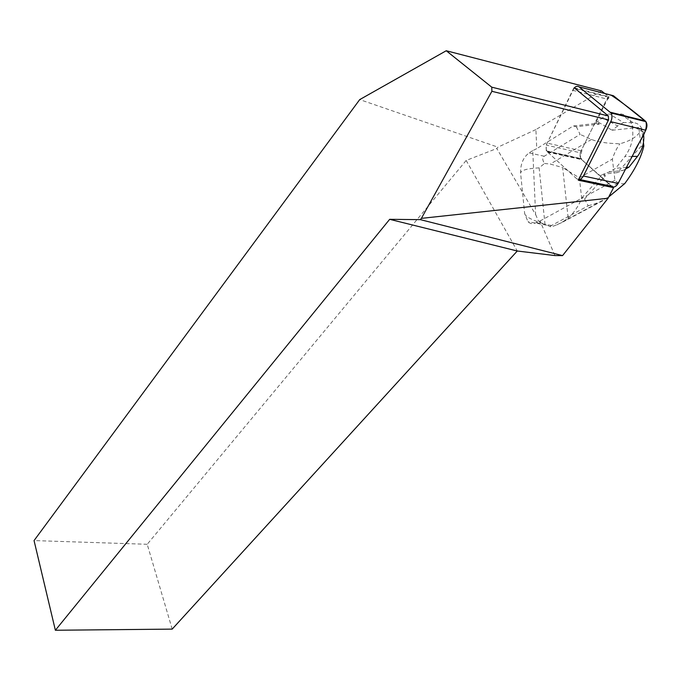 <?xml version="1.0" encoding="UTF-8"?>
<svg xmlns="http://www.w3.org/2000/svg" width="681" height="681" viewBox="0 0 681 681"><rect width="100%" height="100%" fill="white"/><g stroke="black" fill="none" stroke-linecap="round" stroke-linejoin="round"><path stroke-width="0.51" stroke-dasharray="3.4 2.55" d="M574.177 87.994L547.192 143.112C545.736 146.585 545.753 149.445 547.252 151.71L576.841 178.907L578.535 179.69M611.427 186.236L581.216 159.26C579.676 157.013 579.642 154.195 581.114 150.79L606.848 99.043C608.891 95.51 611.087 94.412 613.419 95.732M601.493 90.922L535.896 129.569L536.756 148.645L532.763 150.612L535.624 214.558L496.798 148.509L497.93 147.164L359.721 99.596M535.896 129.569L497.93 147.164M604.711 93.484L608.746 96.711L595.407 123.474L573.232 125.976L536.756 148.645M574.304 87.858L608.746 96.711M540.093 222.159L539.531 221.206L540.042 220.984L554.947 255.571M172.191 629.116L147.215 544.281L466.17 160.452L496.798 148.509M147.215 544.281L34.05 540.578M540.042 220.984L581.387 198.375L600.982 176.498L612.696 186.934M466.17 160.452L517.279 251.008M535.624 214.558L538.62 221.308L539.531 221.206M573.879 87.755L546.222 145.096L546.264 150.824L578.28 180.201M595.407 123.474L594.777 123.321L580.144 152.74L546.222 145.096M600.982 176.498L580.212 158.375L580.144 152.74M611.615 129.935L597.501 121.686L599.306 124.155L576.356 126.726L573.232 125.976M576.356 126.726L580.084 134.404L544.247 156.238C542.161 157.524 542.255 159.933 544.519 163.466L539.131 167.858L544.996 224.194L551.218 227.105C549.312 227.173 549.422 226.637 551.55 225.488L588.214 205.824L584.545 199.014L581.387 198.375M532.763 150.612L529.077 152.902C523.153 157.456 520.335 164.257 520.625 173.314L524.651 213.545L527.979 221.717C530.354 223.955 533.095 224.262 536.211 222.627L538.62 221.308M599.306 124.155L594.777 123.321M584.545 199.014L605.418 175.792L601.595 174.966L603.689 174.132L617.301 172.625L641.17 146.279L638.778 127.441L641.706 129.118C638.523 135.859 631.253 140.746 619.897 143.759C607.086 143.47 597.62 142.031 591.508 139.435L580.084 134.404M600.344 176.362L601.595 174.966M642.677 146.092L641.17 146.279M643.443 142.721L641.706 129.118M624.766 183.564C621.098 184.262 617.82 183.172 614.926 180.269L612.381 159.09C614.219 153.276 616.731 148.16 619.897 143.759M612.168 130.224L638.778 127.441M605.418 175.792L603.689 174.132L608.882 172.08L615.701 168.284L624.911 156.519C631.798 146.875 634.19 136.626 632.087 125.764C629.916 118.111 625.779 114.127 619.65 113.821L616.645 113.804M588.214 205.824L598.837 202.478L608.771 196.886M614.296 113.787L609.112 113.753L602.413 117.847L595.517 123.235M544.519 163.466L550.291 164.07L562.642 167.56L568.167 218.116L561.663 222.653L551.218 227.105M539.131 167.858C526.719 168.539 520.556 170.361 520.625 173.314M524.651 213.545C525.17 216.609 531.946 220.159 544.996 224.194M568.167 218.116C574.134 212.549 578.646 205.994 581.693 198.443L579.369 177.835L562.642 167.56M608.882 172.08L623.132 170.378L616.79 172.727M623.132 170.378L625.609 169.007M626.46 167.364L615.701 168.284M643.613 134.344L643.187 132.191C641.459 126.155 638.157 122.989 633.27 122.708L623.447 122.554L609.112 113.753M623.447 122.554L617.701 125.976L602.413 117.847M617.701 125.976L612.193 130.173M618.118 183.436L611.529 186.322L584.962 162.648L580.297 157.447L582.519 147.973L605.29 102.167L611.189 95.161M645.205 120.92L645.877 121.627M581.114 150.79L547.192 143.112M572.636 90.309L606.848 99.043M547.575 152.05L581.54 159.592M579.82 179.546L576.841 178.907M608.491 97.179L573.632 88.232M580.425 158.605L546.477 151.054M544.247 156.238L529.077 152.902M551.55 225.488L536.211 222.627M614.926 180.269L581.693 198.443M579.369 177.835L612.381 159.09M556.786 224.934L598.837 202.478M591.508 139.435L550.291 164.07M632.138 156.434L624.911 156.519M633.27 122.708L619.65 113.821M547.252 151.71L581.216 159.26M546.264 150.824L580.212 158.375M546.664 225.198L527.979 221.717M602.864 200.674L561.663 222.653M643.187 132.191L632.087 125.764"/><path stroke-width="1.02" d="M578.535 179.69L581.182 178.822L583.157 176.507L610.772 121.678C612.296 118.264 612.355 115.361 610.951 112.952L579.105 86.887C577.599 85.823 575.956 86.189 574.177 87.994M579.105 86.887L613.419 95.732L645.903 121.652C647.333 124.027 647.282 126.887 645.75 130.224L618.118 183.436C616.007 186.883 613.777 187.811 611.427 186.236L579.82 179.546M446.242 50.743L359.721 99.596L34.05 540.578L55.374 630.257L389.668 219.325L420.339 219.64L421.394 218.363L491.895 91.305L491.759 87.168L446.242 50.743L601.493 90.922L604.711 93.484M491.759 87.168L608.354 115.974L574.304 87.858M608.354 115.974L608.559 119.899L578.28 180.201L613.555 187.658L612.696 186.934M613.555 187.658L608.073 198.248L562.557 255.622L420.339 219.64M55.374 630.257L172.191 629.116L517.279 251.008L554.947 255.571L562.557 255.622M517.279 251.008L389.668 219.325M608.559 119.899L491.895 91.305M421.394 218.363L608.073 198.248M608.771 196.886L624.766 183.564C634.905 169.875 641.264 157.337 643.851 145.947L642.677 146.092M643.851 145.947L643.443 142.721M616.645 113.804L614.296 113.787M625.609 169.007L628.963 167.16L626.46 167.364M628.963 167.16L637.501 156.366C642.421 149.692 644.456 142.346 643.613 134.344M610.951 112.952L645.903 121.652C648.61 132.012 637.68 142.806 633.951 152.936L618.118 183.436L583.421 176.013M611.189 95.161C622.383 102.652 633.722 111.241 645.205 120.92L610.27 112.212M645.75 130.224L610.772 121.678M613.258 187.437L578.356 180.056M637.501 156.366L632.138 156.434"/></g></svg>
